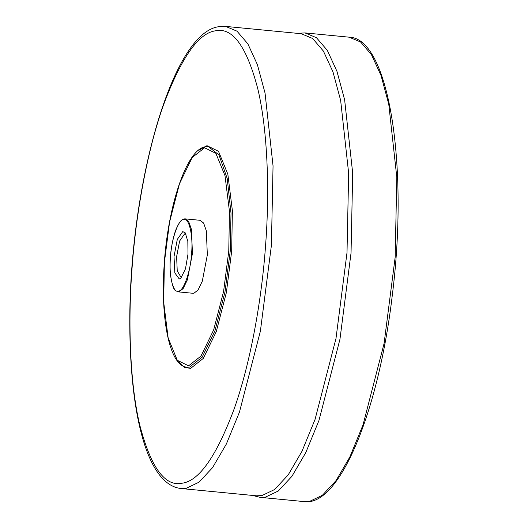 <?xml version="1.0" encoding="UTF-8"?>
<svg xmlns="http://www.w3.org/2000/svg" width="528" height="528" viewBox="0 0 528 528"><rect width="100%" height="100%" fill="white"/><g stroke="black" fill="none" stroke-linecap="round" stroke-linejoin="round"><path stroke-width="0.79" d="M188.008 254.054L187.829 241.382L185.255 232.874L182.754 231.601L177.296 239.415L174.016 256.535L174.834 272.93L179.269 278.995L180.88 278.117L185.48 268.825L188.008 254.054M185.209 218.869L200.105 220.308L203.617 223.06L206.336 230.835L207.339 254.892L202.297 281.233L198.046 289.997L193.901 293.258L193.043 293.297L178.147 291.852L178.999 291.819L183.15 288.559L187.394 279.794L192.443 253.453L191.44 229.39L188.72 221.615L185.209 218.869L184.18 218.909C183.143 219.595 181.031 218.295 176.471 228.373C171.508 239.963 168.861 261.624 170.636 275.972C172.181 285.252 173.877 290.169 175.725 290.73L178.147 291.852M181.909 276.956L180.919 277.121L177.23 270.884L176.629 256.621L179.619 241.012L184.602 233.878L186.047 234.214M225.601 26.4L301.204 33.713L312.602 38.478L323.426 51.124L332.99 71.94L340.639 100.333L348.652 173.23L347.008 252.674L335.986 338.488L315.058 419.43L301.957 451.348L288.176 474.929L274.586 489.535L261.901 495.587L256.489 495.812L180.893 488.499L186.298 488.268L198.983 482.216L212.573 467.617L226.36 444.028L239.455 412.117L260.383 331.175L271.405 245.362L273.049 165.917L265.036 93.014L257.387 64.621L247.83 43.804L236.999 31.165L225.601 26.4L219.041 26.671C172.748 32.149 130.852 181.487 129.796 315.916C129.116 411.655 146.527 484.684 180.893 488.499M183.638 219.536C188.978 217.008 193.34 235.646 191.572 253.427C190.747 271.036 183.493 291.733 178.385 291.06C173.045 293.581 168.676 274.949 170.452 257.169C171.277 239.56 178.53 218.863 183.638 219.536M349.127 37.178L360.578 41.969L371.461 54.674L381.064 75.596L388.76 104.128L396.812 177.395L395.162 257.242L384.08 343.484L363.046 424.835L349.879 456.911L336.032 480.612L322.37 495.29L309.619 501.376L304.187 501.6L260.066 497.33L265.498 497.105L278.249 491.02L291.911 476.342L305.765 452.641L318.932 420.565L339.959 339.214L351.041 252.971L352.691 173.125L344.639 99.865L336.95 71.326L327.34 50.404L316.463 37.699L305.006 32.914L349.127 37.178C388.885 37.884 408.87 165.719 392.251 295.601C378.629 411.794 339.207 507.025 304.187 501.6M208.362 146.612L218.968 154.922L227.185 178.411L231.013 213.213L230.228 251.137L224.961 292.103L214.975 330.746L202.138 357.238L189.598 367.105L187.018 367.211C169.765 366.135 160.519 320.14 164.089 265.98C167.673 206.356 186.674 148.903 205.491 146.731L208.362 146.612M204.58 147.774L215.873 153.325L225.001 175.666L229.462 211.358L228.769 251.09L223.562 291.628L213.682 329.861L200.983 356.077L188.569 365.838L177.283 360.281L168.148 337.94L163.693 302.247L164.38 262.515L169.587 221.978L179.474 183.744L192.172 157.529L204.58 147.774M178.398 361.759L184.404 367.389L190.621 368.372L203.3 358.406L216.269 331.63L226.36 292.585L231.68 251.189L232.379 210.606L227.832 174.154L218.506 151.338L206.976 145.669L198.858 150.308M132.007 268.864C135.689 215.866 146.784 152.024 163.317 105.461C181.058 57.961 198.422 33.086 215.411 30.835C232.511 27.04 246.635 46.325 257.77 88.704C267.808 130.561 269.702 192.093 265.591 245.17C261.908 298.175 250.813 362.01 234.28 408.58C216.546 456.08 199.181 480.955 182.186 483.199C165.086 487.001 150.968 467.709 139.828 425.33C129.789 383.473 127.901 321.941 132.007 268.864M305.006 32.914L297.198 33.33M260.066 497.33L252.483 495.422"/></g></svg>

